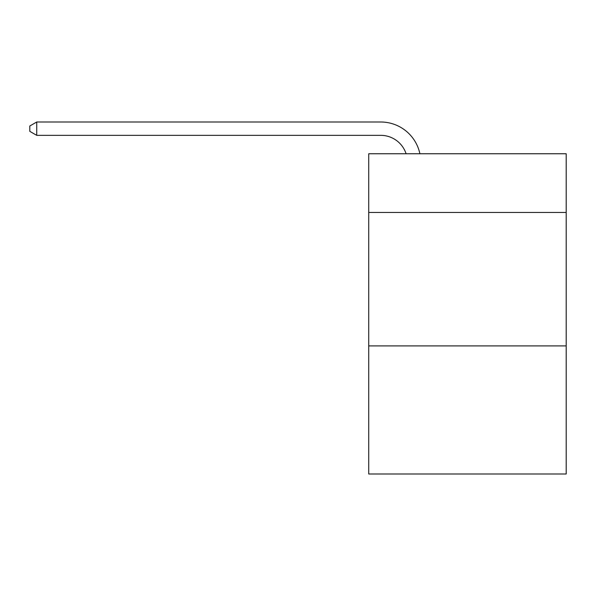 <?xml version="1.0" encoding="UTF-8"?>
<svg xmlns="http://www.w3.org/2000/svg" width="596" height="596" viewBox="0 0 596 596"><rect width="100%" height="100%" fill="white"/><g stroke="black" fill="none" stroke-linecap="round" stroke-linejoin="round"><path stroke-width="0.89" d="M566.2 212.467L566.2 153.761L368.723 153.761L368.723 212.467L566.2 212.467L566.2 473.999L368.723 473.999L368.723 212.467M566.2 345.904L368.723 345.904M380.725 122.001L36.736 122.001L380.725 122.001A40.029 40.029 169.2 0 1 419.897 153.761M406.1 153.761A26.686 26.686 -10.8 0 0 380.725 135.344L36.736 135.344L29.8 131.344L29.8 126.002L36.736 122.001L36.736 135.344"/></g></svg>
